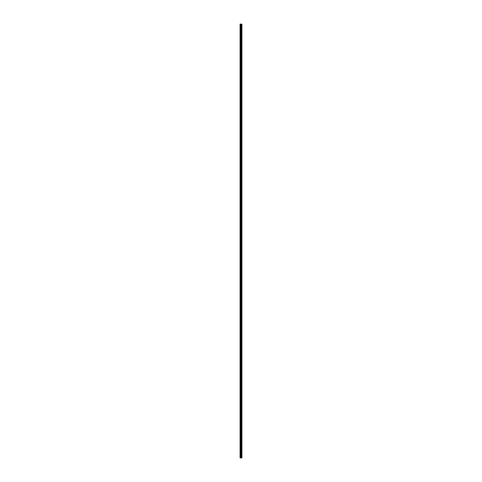 <?xml version="1.0" encoding="UTF-8"?>
<svg xmlns="http://www.w3.org/2000/svg" width="482" height="482" viewBox="0 0 482 482"><rect width="100%" height="100%" fill="white"/><g stroke="black" fill="none" stroke-linecap="round" stroke-linejoin="round"><path stroke-width="0.72" d="M240.765 457.9L241.928 457.9L241.928 24.1L240.072 24.1L240.072 457.9L240.765 457.9L240.765 24.1M241.307 457.9L241.307 24.1M241.271 457.9L241.271 24.1M240.175 457.9L240.175 24.1M241.898 457.9L241.898 24.1M241.874 457.9L241.874 24.1M241.735 457.9L241.735 24.1M241.681 457.9L241.681 24.1M241.494 457.9L241.494 24.1M241.44 457.9L241.44 24.1M241.102 457.9L241.102 24.1M240.994 457.9L240.994 24.1M240.88 457.9L240.88 24.1M240.458 457.9L240.458 24.1M240.398 457.9L240.398 24.1"/></g></svg>
